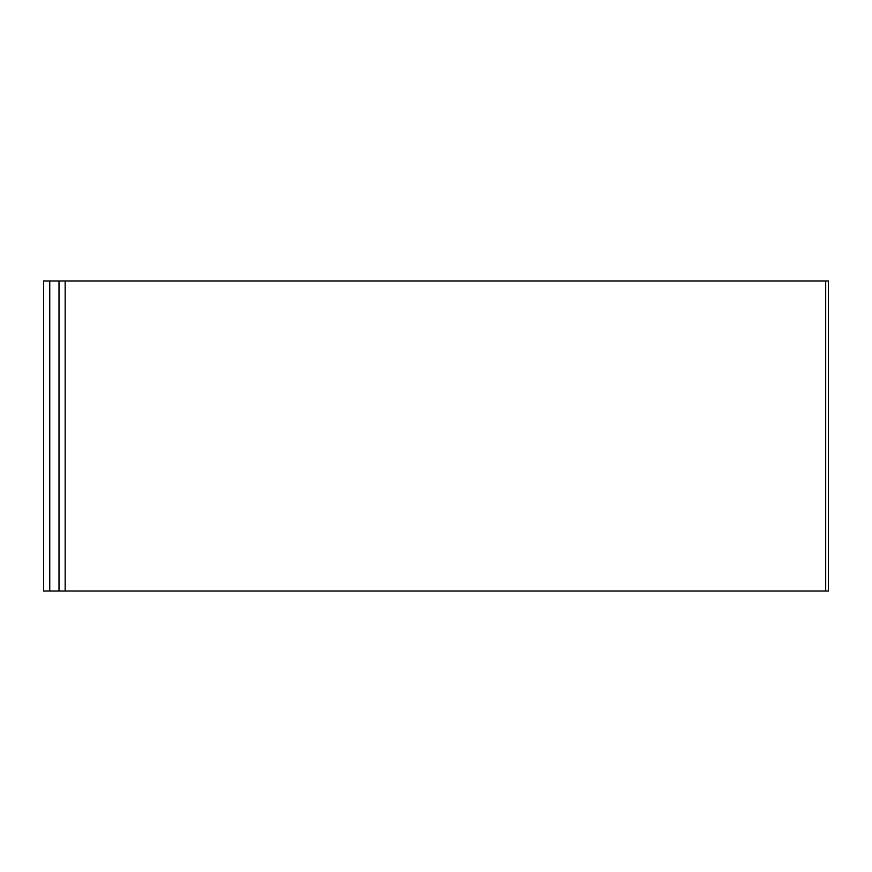 <?xml version="1.0" encoding="UTF-8"?>
<svg xmlns="http://www.w3.org/2000/svg" width="872" height="872" viewBox="0 0 872 872"><rect width="100%" height="100%" fill="white"/><g stroke="black" fill="none" stroke-linecap="round" stroke-linejoin="round"><path stroke-width="0.65" stroke-dasharray="4.36 3.27" d="M65.16 281.002L65.16 590.998L828.4 590.998L825.697 590.998L828.4 590.998L828.4 281.002L65.16 281.002L65.16 590.998L65.16 281.002L59.002 281.002L65.16 281.002L65.16 590.998L65.16 281.002L828.4 281.002L59.002 281.002L65.16 281.002L65.16 590.998L65.16 281.002L65.16 590.998L65.16 281.002L65.16 590.998L65.16 281.002L82.11 281.002L49.759 281.002L49.759 590.998L43.6 590.998L43.6 281.002L43.6 590.998L43.6 281.002L43.6 590.998L49.759 590.998L43.6 590.998L49.759 590.998L43.6 590.998L43.6 281.002L49.759 281.002L49.759 590.998L59.002 590.998L49.759 590.998L49.759 281.002L49.759 590.998L49.759 281.002L49.759 590.998L49.759 281.002L43.6 281.002L49.759 281.002L43.6 281.002L49.759 281.002L49.759 590.998L59.002 590.998L49.759 590.998L49.759 281.002L49.759 590.998L59.002 590.998L59.002 281.002L59.002 590.998L825.697 590.998L59.002 590.998L59.002 281.002L49.759 281.002L49.759 590.998M59.002 590.998L59.002 281.002L59.002 590.998L59.002 281.002L59.002 590.998L825.697 590.998L59.002 590.998L59.002 281.002L49.759 281.002L59.002 281.002L59.002 590.998L59.002 281.002L59.002 590.998L65.16 590.998M828.4 590.998L825.697 590.998L825.697 281.002L825.697 590.998L828.4 590.998M59.002 281.002L49.759 281.002M825.697 281.002L825.697 590.998"/><path stroke-width="1.31" d="M49.759 590.998L43.6 590.998L43.6 281.002L49.759 281.002L49.759 590.998L59.002 590.998L59.002 281.002L49.759 281.002M65.16 590.998L828.4 590.998L828.4 281.002L65.16 281.002L65.16 590.998L59.002 590.998M65.16 281.002L59.002 281.002M828.4 590.998L828.4 281.002M825.697 281.002L825.697 590.998"/></g></svg>
